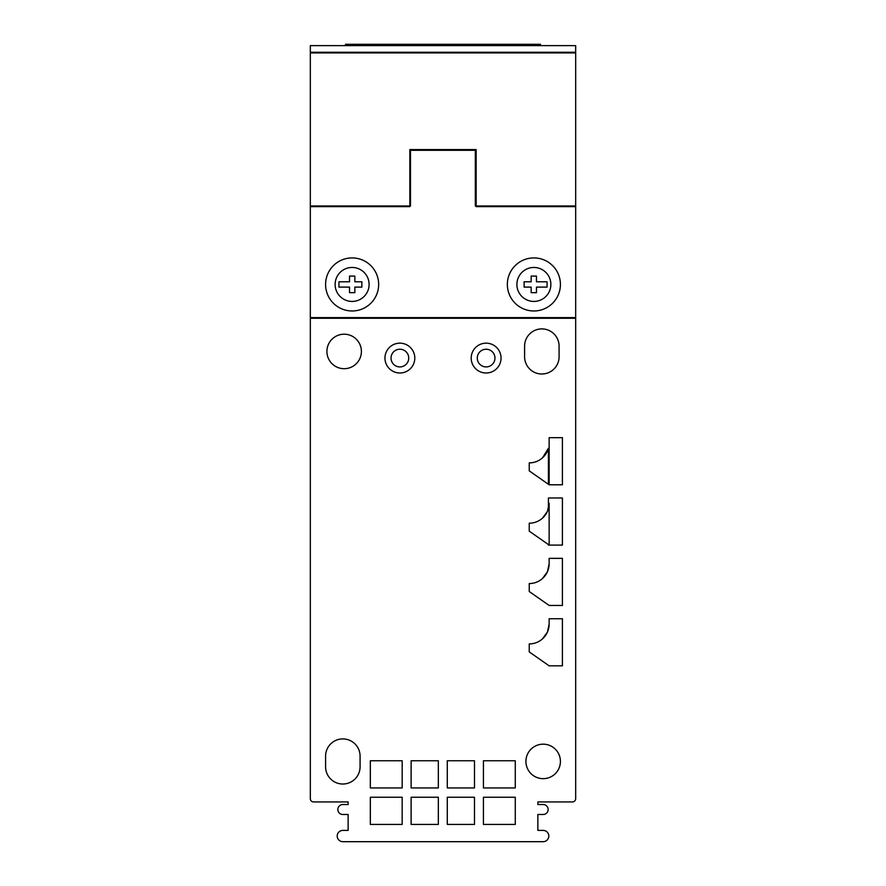 <?xml version="1.0" encoding="UTF-8"?>
<svg xmlns="http://www.w3.org/2000/svg" width="886" height="886" viewBox="0 0 886 886"><rect width="100%" height="100%" fill="white"/><g stroke="black" fill="none" stroke-linecap="round" stroke-linejoin="round"><path stroke-width="1.33" d="M536.462 281.792L536.462 276.089L531.157 276.089L531.157 281.792L524.124 281.792L524.124 287.097L531.157 287.097L531.157 292.668L536.462 292.668L536.462 287.097L547.072 287.097L547.072 281.792L536.462 281.792M517.103 281.792A16.989 16.989 0 0 1 533.881 267.461A16.989 16.989 0 0 1 550.87 284.45A16.989 16.989 0 0 1 533.881 301.428A16.989 16.989 0 0 1 516.892 284.45L517.103 281.792M533.881 310.975A26.536 26.536 0 0 0 560.417 284.45A26.536 26.536 0 0 0 533.881 257.915A26.536 26.536 0 0 0 507.346 284.45A26.536 26.536 0 0 0 533.881 310.975M575.678 206.637L575.678 317.609L310.321 317.609L310.321 206.637L409.83 206.637L409.83 149.59L476.17 149.59L476.17 205.973L475.328 205.973L475.328 150.31L410.495 150.31L410.495 205.973L310.321 205.973L310.321 52.927L575.678 52.927L575.678 206.637L476.17 206.637L476.17 205.973L476.17 206.637M352.119 257.915A26.536 26.536 0 0 0 325.583 284.45A26.536 26.536 0 0 0 352.119 310.975A26.536 26.536 0 0 0 378.654 284.45A26.536 26.536 0 0 0 352.119 257.915M409.83 206.637L409.83 205.973M310.321 205.973L310.321 206.637M476.17 205.973L575.678 205.973M369.108 284.45A16.989 16.989 0 0 1 352.119 301.428A16.989 16.989 0 0 1 335.13 284.45A16.989 16.989 0 0 1 352.119 267.461A16.989 16.989 0 0 1 368.897 281.792L369.108 284.45M349.538 292.668L354.843 292.668L354.843 287.097L361.876 287.097L361.876 281.792L354.843 281.792L354.843 276.089L349.538 276.089L349.538 281.792L338.928 281.792L338.928 287.097L349.538 287.097L349.538 292.668M540.515 45.629L540.515 44.3L345.485 44.3L345.485 45.629M532.497 44.3L532.497 45.629M446.311 44.3L446.311 45.629M575.678 45.629L310.321 45.629L310.321 52.263L575.678 52.263L575.678 45.629M353.503 45.629L353.503 44.3M439.689 44.3L439.689 45.629M549.143 484.786L549.143 437.684L562.411 437.684L562.411 484.786L549.143 484.786M575.678 798.629A3.311 3.311 0 0 1 572.356 801.941L537.868 801.941L537.868 804.532L543.173 804.532A4.973 4.973 0 0 1 548.146 809.516A4.973 4.973 0 0 1 543.173 814.489L537.868 814.489L537.868 830.415L543.173 830.415A5.637 5.637 0 0 1 548.811 836.052A5.637 5.637 0 0 1 543.173 841.689L342.827 841.689A5.637 5.637 0 0 1 337.189 836.052A5.637 5.637 0 0 1 342.827 830.415L348.132 830.415L348.132 814.489L342.827 814.489A4.973 4.973 0 0 1 337.854 809.516A4.973 4.973 0 0 1 342.827 804.532L348.132 804.532L348.132 801.941L313.644 801.941A3.311 3.311 0 0 1 310.321 798.629L310.321 318.273L575.678 318.273L575.678 798.629M344.156 334.199A17.244 17.244 0 0 0 326.912 351.443A17.244 17.244 0 0 0 344.156 368.698A17.244 17.244 0 0 0 361.399 351.443A17.244 17.244 0 0 0 344.156 334.199M559.088 346.138A17.244 17.244 0 0 0 541.844 328.894A17.244 17.244 0 0 0 524.601 346.138L524.601 356.759A17.244 17.244 0 0 0 541.844 374.003A17.244 17.244 0 0 0 559.088 356.759L559.088 346.138M360.081 756.157A17.244 17.244 0 0 0 342.827 738.913A17.244 17.244 0 0 0 325.583 756.157L325.583 766.767A17.244 17.244 0 0 0 342.827 784.021A17.244 17.244 0 0 0 360.081 766.767L360.081 756.157M543.173 744.174A17.244 17.244 0 0 0 525.919 761.417A17.244 17.244 0 0 0 543.173 778.661A17.244 17.244 0 0 0 560.417 761.417A17.244 17.244 0 0 0 543.173 744.174M547.504 571.57L549.143 563.662L549.143 558.357L562.411 558.357L562.411 605.459L549.143 605.459L529.241 591.527L529.241 583.564A19.902 19.902 0 0 0 549.143 563.662L549.143 558.357L562.411 558.357L562.411 605.459L549.143 605.459L529.241 591.527M547.504 631.939L549.143 624.032L549.143 618.727L562.411 618.727L562.411 665.829L549.143 665.829L529.241 651.897L529.241 643.934A19.902 19.902 0 0 0 549.143 624.032L549.143 618.727L562.411 618.727L562.411 665.829L549.143 665.829L529.241 651.897M529.241 470.854L548.423 484.288L548.423 448.305A19.902 19.902 0 0 1 529.241 462.891A19.902 19.902 0 0 0 542.509 457.829L548.423 448.305L548.423 484.288L529.241 470.854L529.241 462.891M562.411 545.089L548.423 545.089L549.143 545.089L549.143 503.292A19.902 19.902 0 0 1 548.423 508.608L548.423 497.987L562.411 497.987L562.411 545.089M548.423 508.608A19.902 19.902 0 0 1 529.241 523.194L529.241 531.157L548.423 544.58M402.166 824.434L370.326 824.434L370.326 797.245L402.166 797.245L402.166 824.434M402.178 787.953L370.326 787.953L370.326 760.753L402.178 760.753L402.178 787.953M483.435 760.753L515.275 760.753L515.275 787.953L483.435 787.953L483.435 760.753M483.435 797.245L515.275 797.245L515.275 824.434L483.435 824.434L483.435 797.245M474.475 797.245L474.475 824.434L447.286 824.434L447.286 797.245L474.475 797.245M438.326 797.245L438.326 824.434L411.126 824.434L411.126 797.245L438.326 797.245M474.486 760.753L474.486 787.953L447.286 787.953L447.286 760.753L474.486 760.753M438.326 760.753L438.326 787.953L411.126 787.953L411.126 760.753L438.326 760.753M486.115 373.006A14.929 14.929 0 0 0 501.044 358.077A14.929 14.929 0 0 0 486.115 343.159A14.929 14.929 0 0 0 471.197 358.077A14.929 14.929 0 0 0 486.115 373.006M399.885 343.159A14.929 14.929 0 0 0 384.956 358.077A14.929 14.929 0 0 0 399.885 373.006A14.929 14.929 0 0 0 414.803 358.077A14.929 14.929 0 0 0 399.885 343.159M372.419 841.689L373.072 841.689M376.838 841.689L382.575 841.689M390.095 841.689L390.648 841.689M399.187 841.689L409.542 841.689M396.108 841.689L387.581 841.689M380.615 841.689L375.553 841.689M542.509 638.861L547.426 632.128M542.509 578.492L547.426 571.758M542.509 518.133L547.426 511.388M547.504 511.2L549.143 503.292L549.143 545.089M486.115 349.228A8.849 8.849 0 0 1 494.964 358.077A8.849 8.849 0 0 1 486.115 366.926A8.849 8.849 0 0 1 477.277 358.077A8.849 8.849 0 0 1 486.115 349.228M399.885 349.228A8.849 8.849 0 0 1 408.723 358.077A8.849 8.849 0 0 1 399.885 366.926A8.849 8.849 0 0 1 391.036 358.077A8.849 8.849 0 0 1 399.885 349.228"/></g></svg>
